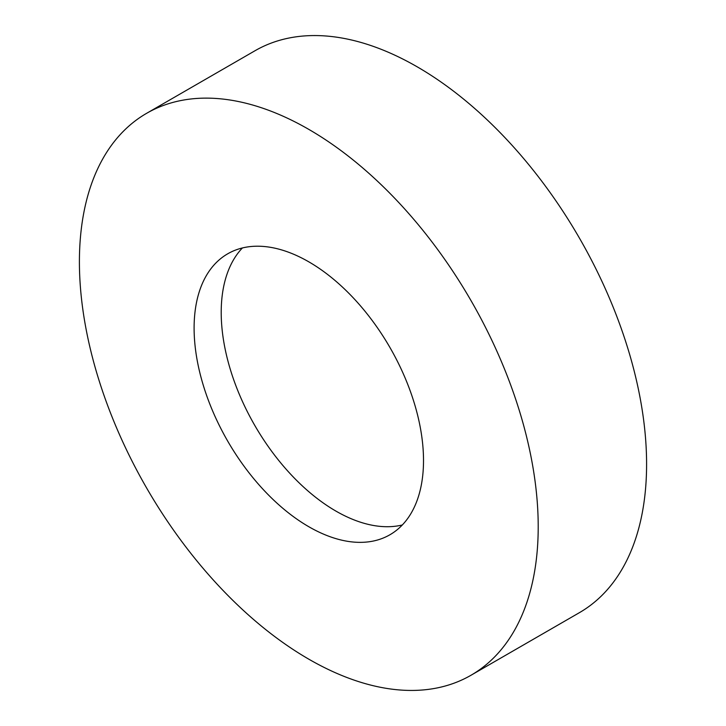 <?xml version="1.0" encoding="UTF-8"?>
<svg xmlns="http://www.w3.org/2000/svg" width="726" height="726" viewBox="0 0 726 726"><rect width="100%" height="100%" fill="white"/><g stroke="black" fill="none" stroke-linecap="round" stroke-linejoin="round"><path stroke-width="1.09" d="M308.813 129.391A324.422 187.308 60 0 1 520.751 415.281A324.422 187.308 60 0 1 471.02 675.244A324.422 187.308 60 0 1 308.813 659.181A324.422 187.308 60 0 1 96.867 373.291A324.422 187.308 60 0 1 146.598 113.329A324.422 187.308 60 0 1 308.813 129.391M146.598 113.329L254.98 50.756A324.422 187.308 60 0 1 417.187 66.819A324.422 187.308 60 0 1 629.133 352.709A324.422 187.308 60 0 1 579.402 612.671L471.02 675.244M402.322 524.971A162.216 93.654 60 0 1 335.902 511.086A162.216 93.654 60 0 1 233.99 380.56A162.216 93.654 60 0 1 242.393 247.956M308.813 526.731A162.216 93.654 60 0 1 202.835 383.791A162.216 93.654 60 0 1 227.701 253.81A162.216 93.654 60 0 1 308.813 261.841A162.216 93.654 60 0 1 414.782 404.781A162.216 93.654 60 0 1 389.916 534.763A162.216 93.654 60 0 1 308.813 526.731"/></g></svg>
